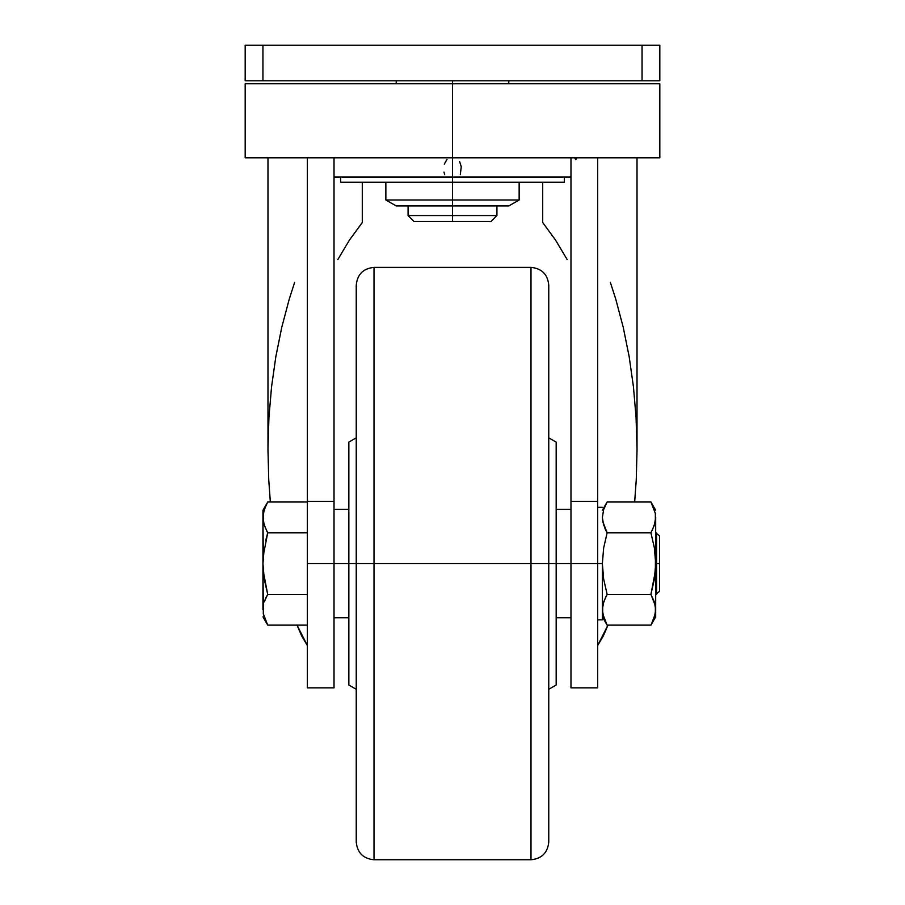 <?xml version="1.0" encoding="UTF-8"?>
<svg xmlns="http://www.w3.org/2000/svg" width="905" height="905" viewBox="0 0 905 905"><rect width="100%" height="100%" fill="white"/><g stroke="black" fill="none" stroke-linecap="round" stroke-linejoin="round"><path stroke-width="1.36" d="M659.824 45.25L659.824 80.794L659.824 45.25L262.948 45.25L262.948 80.794L642.052 80.794L642.052 45.25L659.824 45.25M245.176 80.794L245.176 45.25L642.052 45.25L642.052 80.794L659.824 80.794L262.948 80.794L262.948 45.25L245.176 45.25L245.176 80.794L262.948 80.794L245.176 80.794M307.372 687.642L307.372 501.37L334.024 501.37L334.024 157.798L334.024 563.566L530.986 563.566L530.986 267.382L530.986 563.566L548.758 563.566L548.758 285.154L548.758 563.566L597.628 563.566L570.976 563.566L570.976 501.37L570.976 687.845L597.628 687.845L597.628 501.37L570.976 501.37L570.976 157.798L570.976 501.37L597.628 501.37L597.628 157.798L597.628 563.566L602.368 563.566L602.368 619.846L602.368 563.566L597.628 563.566L597.628 687.642M459.638 161.622L461.256 166.724L460.294 174.654M452.5 215.56L452.5 221.476L491.008 221.476L413.992 221.476L452.5 221.476L452.5 215.56L496.924 215.56L452.5 215.56L452.5 205.933L452.5 215.56L408.076 215.56L452.5 215.56M452.5 200.005L452.5 205.933L508.78 205.933L396.22 205.933L452.5 205.933L452.5 200.005L519.142 200.005L452.5 200.005L452.5 182.233L452.5 200.005L385.858 200.005L452.5 200.005M334.024 177.052L452.5 177.052L452.5 182.233L564.313 182.233L452.5 182.233L452.5 157.798L659.824 157.798L452.5 157.798L452.5 177.052L570.976 177.052M245.176 83.758L659.824 83.758L452.5 83.758L452.5 157.798L245.176 157.798L452.5 157.798L452.5 80.794L452.5 83.758L245.176 83.758L245.176 157.798M356.242 437.839L348.832 442.115L348.832 563.566L307.372 563.566L307.372 687.845L334.024 687.845L334.024 501.37L307.372 501.37L307.372 157.798L307.372 563.566L334.024 563.566L334.024 687.823M548.758 689.293L556.168 685.017L556.168 563.566L570.976 563.566L570.976 687.823M575.727 157.798L575.727 159.721L576.938 157.798L575.727 159.721L575.727 157.798M574.641 157.798L575.727 159.721L574.641 157.798M301.625 635.853L307.372 645.582L296.976 624.993L301.625 635.853M267.982 450.294L268.728 479.492L270.335 502.004L268.728 479.492L267.982 448.484L268.932 417.499L271.557 386.808L275.833 356.694L281.726 327.452L289.193 299.317L294.634 282.371M637.018 450.294L636.272 479.492L634.665 502.004L636.272 479.492L637.018 450.373L637.018 157.798M603.375 635.853L608.024 624.993L597.628 645.582L603.375 635.853M337.769 259.678L349.488 240.006L337.769 259.678M362.294 222.54L349.488 240.006L362.294 222.54L362.294 182.233L362.294 222.54M542.706 222.54L542.706 182.233L542.706 222.54L555.512 240.006L542.706 222.54M567.231 259.678L555.512 240.006L567.231 259.678M637.018 448.484L636.068 417.499L633.443 386.808L629.167 356.694L623.274 327.452L615.807 299.317L610.366 282.371M570.931 177.052L334.069 177.052M340.687 182.233L452.5 182.233L340.687 182.233L340.687 177.052M444.298 164.099L446.946 159.45M444.706 174.654L443.948 172.063M447.296 177.052L445.916 177.052M656.566 563.566L659.53 563.566L659.53 535.794L659.53 591.338L659.53 563.566L656.566 563.566L656.566 532.841L656.566 563.566L655.684 563.566L656.566 563.566L656.566 594.302L656.566 563.566M266.387 596.791L264.226 601.949L267.71 594.347L307.372 594.347L267.71 594.347L265.731 598.137L267.71 594.347L264.215 579.076L262.948 563.566L264.237 547.944L263.276 555.738L267.71 532.785L265.742 540.308L267.71 532.785L307.372 532.785L267.71 532.785L264.226 525.183L262.948 517.4L264.226 509.628L267.71 502.004L307.372 502.004L267.71 502.004L267.258 502.795M262.948 517.196L264.226 525.172L262.948 517.4L263.276 555.738M265.731 528.995L263.276 521.303L263.253 513.588M264.226 601.949L265.731 598.137L264.226 601.961M267.269 624.36L267.71 625.129L307.372 625.129L267.71 625.129L263.276 613.658L263.513 604.585M267.71 532.785L266.398 530.375M267.054 503.157L262.948 510.25L262.948 517.4L262.948 510.25M263.276 513.486L265.731 505.805M262.948 609.744L262.948 563.566L263.276 605.83M262.948 616.882L267.054 623.975M265.731 621.339L263.298 613.805M267.71 594.347L263.264 571.349M262.948 563.566L262.948 517.4M655.684 517.603L655.684 616.882L655.684 609.744L654.394 617.515L650.921 625.129L607.131 625.129L603.658 617.527L602.368 609.744L603.646 601.961L607.131 594.347L603.646 579.076L602.368 563.566L603.658 547.944L607.131 532.785L602.696 521.314L602.368 517.4L603.646 525.172L602.368 517.4L603.646 509.628L607.131 502.004L650.921 502.004L607.131 502.004L606.689 502.795M650.921 532.785L654.394 525.183L650.921 532.785L607.131 532.785L650.921 532.785L654.383 547.944L655.684 563.566L654.406 579.076L650.921 594.347L607.131 594.347L650.921 594.347L654.394 601.949L655.684 609.744L654.394 601.961L655.356 605.818L650.921 594.347L655.356 571.349L655.684 517.4L654.394 525.183L650.921 532.785L654.383 547.944L655.684 563.566L655.684 609.744L655.356 605.83L655.356 613.647L651.351 624.36M655.107 522.558L652.245 530.341M605.151 528.995L602.696 521.303L602.368 517.4L603.646 509.628L607.131 502.004L602.368 510.25M651.351 502.773L655.356 513.486L655.356 521.303M605.807 596.791L602.934 604.585M602.368 609.529L602.696 613.647L602.696 605.83M606.689 624.36L607.131 625.129L650.921 625.129L655.684 616.882M607.131 594.347L603.646 579.076L602.368 563.566L603.658 547.944L607.119 532.841M651.577 623.941L652.878 621.362M655.684 510.25L650.921 502.004L655.322 513.327M652.89 505.805L651.566 503.157M602.368 616.882L607.131 625.129L602.719 613.805M605.151 621.339L606.486 623.975M607.131 532.785L605.162 529.006M606.463 503.191L605.162 505.771M556.168 685.017L556.168 442.115L556.168 563.566L548.758 563.566L548.758 285.154C547.706 274.362 541.778 268.446 530.986 267.382L530.986 563.566L374.014 563.566L374.014 267.382L374.014 859.75L530.986 859.75L530.986 563.566L530.986 859.75L530.986 563.566L548.758 563.566L548.758 841.978C547.706 852.77 541.778 858.698 530.986 859.75M348.832 442.115L348.832 563.566L356.242 563.566L356.242 841.978L356.242 563.566L374.014 563.566L374.014 859.75L374.014 267.382C363.222 268.446 357.294 274.362 356.242 285.154L356.242 841.978C357.294 852.77 363.222 858.698 374.014 859.75M348.832 563.566L348.832 685.017L348.832 563.566M597.628 507.298L602.368 507.298M496.924 205.933L496.924 215.56L491.008 221.476M519.142 182.233L519.142 200.005L508.78 205.933M564.313 177.052L564.313 182.233M659.824 83.758L659.824 157.798M508.78 80.794L508.78 83.758M267.982 157.798L267.982 450.373M396.22 80.794L396.22 83.758M385.858 182.233L385.858 200.005L396.22 205.933M408.076 205.933L408.076 215.56L413.992 221.476M597.628 619.846L602.368 619.846M655.684 532.841L659.53 535.794M659.53 591.338L655.684 594.302M334.024 509.368L348.832 509.368M556.168 509.368L570.976 509.368M548.758 437.839L556.168 442.115M374.014 267.382L530.986 267.382M356.242 689.293L348.832 685.017M556.168 617.764L570.976 617.764M334.024 617.764L348.832 617.764"/></g></svg>
